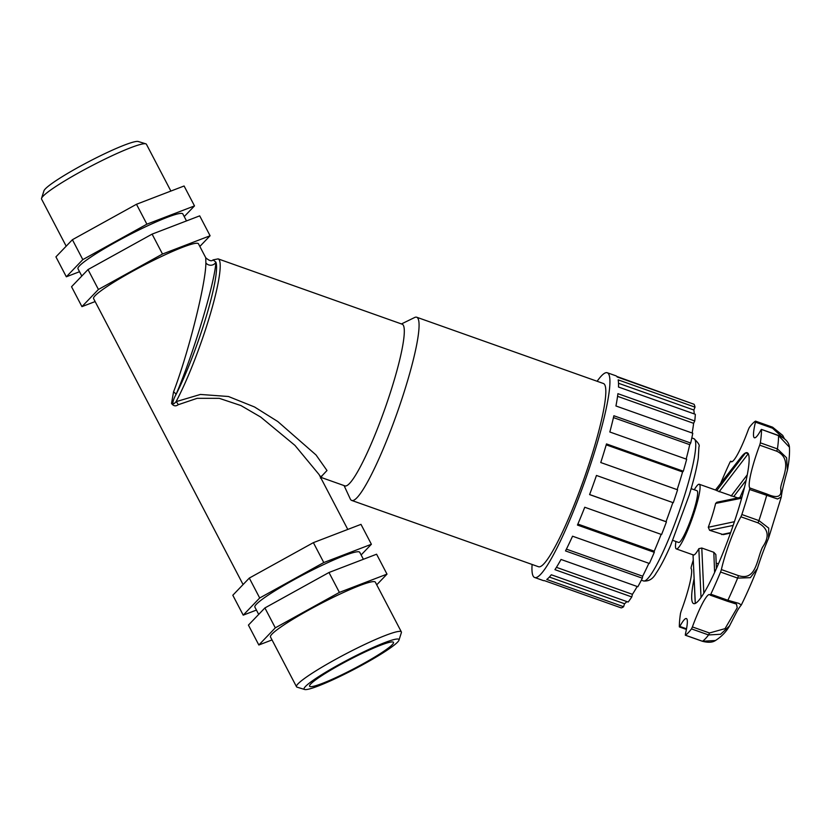 <?xml version="1.0" encoding="UTF-8"?>
<svg xmlns="http://www.w3.org/2000/svg" width="831" height="831" viewBox="0 0 831 831"><rect width="100%" height="100%" fill="white"/><g stroke="black" fill="none" stroke-linecap="round" stroke-linejoin="round"><path stroke-width="1.25" d="M597.125 381.273A108.632 15.103 109.5 0 1 601.582 375.726A108.632 15.103 109.5 0 1 607.305 372.755A108.632 15.103 109.5 0 1 585.211 480.173A108.632 15.103 109.5 0 1 534.634 577.493A108.632 15.103 109.5 0 1 532.1 564.467M534.634 577.493L543.173 580.526A108.632 15.103 -70.5 0 0 544.347 580.62L621.183 607.887A108.632 15.103 109.5 0 0 623.603 606.723L546.777 579.456A108.632 15.103 -70.5 0 0 551.306 574.772L628.143 602.039A108.632 15.103 109.5 0 0 631.778 596.938L554.942 569.671A108.632 15.103 -70.5 0 0 561.018 559.46L637.855 586.738A108.632 15.103 109.5 0 0 642.342 578.199L565.516 550.922A108.632 15.103 -70.5 0 0 572.549 536.203L649.375 563.47A108.632 15.103 109.5 0 0 654.288 552.324L577.452 525.057A108.632 15.103 -70.5 0 0 584.754 507.253L661.59 534.53A108.632 15.103 109.5 0 0 666.431 521.868L589.595 494.601A108.632 15.103 -70.5 0 0 596.45 475.457L673.276 502.734A108.632 15.103 109.5 0 0 677.587 489.802L600.751 462.535A108.632 15.103 -70.5 0 0 606.485 443.931L683.311 471.208L682.583 471.956L606.215 444.845M607.305 372.755L615.844 375.778A108.632 15.103 -70.5 0 1 617.204 376.983L694.041 404.261A108.632 15.103 109.5 0 1 695.017 407.148L618.181 379.871A108.632 15.103 -70.5 0 1 618.482 387.017L695.318 414.295A108.632 15.103 109.5 0 1 694.747 420.953L617.911 393.676A108.632 15.103 -70.5 0 1 615.937 405.975L692.774 433.242A108.632 15.103 109.5 0 1 690.706 443.027L613.88 415.749A108.632 15.103 -70.5 0 1 609.829 431.995L686.666 459.263A108.632 15.103 109.5 0 1 683.311 471.208M616.82 376.453L691.382 403.315M626.886 601.592A105.371 14.646 109.5 0 1 624.528 603.732L549.374 577.057M624.528 603.732L623.603 606.723M637.18 586.499A105.371 14.646 109.5 0 1 632.422 594.321L556.427 567.344M632.422 594.321L631.778 596.938M648.876 563.293A105.371 14.646 109.5 0 1 642.664 576.215L566.399 549.146M642.664 576.215L642.342 578.199M661.144 534.375A105.371 14.646 109.5 0 1 654.246 551.182L577.877 524.07M654.246 551.182L654.288 552.324M672.85 502.578A105.371 14.646 109.5 0 1 666.026 521.66L589.615 494.538M682.583 471.956A105.371 14.646 109.5 0 1 677.151 489.646M690.706 443.027L689.73 444.668L613.455 417.588M689.73 444.668A105.371 14.646 109.5 0 1 686.167 459.086M694.747 420.953L693.615 423.322L617.568 396.325M693.615 423.322A105.371 14.646 109.5 0 1 692.13 433.013M695.017 407.148L693.843 410.015L618.513 383.278M693.843 410.015A105.371 14.646 109.5 0 1 694.186 413.89M401.446 323.945L414.627 317.515A97.196 13.514 109.5 0 1 416.736 317.245L603.483 383.527A97.196 13.514 109.5 0 1 583.705 479.643A97.196 13.514 109.5 0 1 538.457 566.721L351.71 500.428A97.196 13.514 109.5 0 1 350.246 498.891L344.076 485.584M416.736 317.245A97.196 13.514 109.5 0 1 396.958 413.36A97.196 13.514 109.5 0 1 351.71 500.428M321.327 476.547L326.988 470.512L316.029 454.962L277.793 421.535L254.525 406.972L228.452 396.501L200.416 394.445L176.047 401.674A85.759 11.925 -70.5 0 0 210.378 313.889A85.759 11.925 -70.5 0 0 218.127 258.877L402.246 324.225A85.759 11.925 109.5 0 1 384.795 409.039A85.759 11.925 109.5 0 1 344.865 485.865L320.714 477.295M205.87 262.876C205.943 283.091 188.544 352.583 173.544 391.91A5.651 2.192 22.9 0 1 175.912 394.735C193.478 353.819 214.99 282.384 215.873 262.087L213.027 259.895C211.676 261.526 209.256 260.82 205.766 257.776L205.87 262.876A5.651 5.017 -176.2 0 0 211.188 265.214A5.651 5.017 -176.2 0 0 215.873 262.087A82.934 11.53 109.5 0 1 206.202 316.653A82.934 11.53 109.5 0 1 175.912 394.735C172.921 399.753 171.041 407.595 176.047 401.674A5.651 3.199 -116.6 0 1 178.218 404.718L197.144 398.319L219.311 398.34L240.959 405.57L260.726 417.079L294.953 445.395L319.114 474.594L347.784 529.43M213.027 259.895L218.127 258.877M173.544 391.91L171.529 403.44C173.482 406.12 175.715 406.546 178.218 404.718M205.766 257.776L198.453 243.784A59.167 6.274 152.4 0 0 143.119 265.64A59.167 6.274 152.4 0 0 93.591 298.609L243.078 584.557M691.143 488.659L696.98 490.726A27.444 3.812 109.5 0 1 691.402 517.869A27.444 3.812 109.5 0 1 678.626 542.456L672.788 540.379M694.29 489.771A34.3 4.768 109.5 0 1 697.469 485.211A34.3 4.768 109.5 0 1 699.276 484.265A34.3 4.768 109.5 0 1 692.296 518.191A34.3 4.768 109.5 0 1 676.33 548.917A34.3 4.768 109.5 0 1 675.925 541.5M699.276 484.265L716.353 490.321A34.3 4.768 109.5 0 1 716.727 490.622L733.731 496.595L746.176 480.204M746.176 480.245L733.731 496.595M716.893 502.246L715.626 503.42A34.3 4.768 109.5 0 1 708.282 527.27L709.601 530.292L723.323 534.624M703.826 593.199L701.79 548.024L698.84 548.678A34.3 4.768 109.5 0 1 693.407 554.983L676.33 548.917M701.79 548.024L713.808 552.293L714.618 572.382M713.808 552.293L715.844 554.526L716.395 568.477M716.54 563.189A80.046 11.125 109.5 0 0 716.322 563.948L716.177 563.48M698.84 548.678L701.021 597.499A80.046 11.125 109.5 0 1 695.298 603.42L693.033 554.692M715.626 503.42L741.647 498.205A80.046 11.125 109.5 0 1 734.407 521.712L708.282 527.27M719.106 491.796L748.326 453.601L745.532 452.926L716.727 490.622M738.458 575.634L721.381 569.578L720.57 572.04L737.648 578.096L750.351 577.67L757.373 568.497C760.853 557.508 764.582 547.421 768.571 538.249L768.727 528.121L758.942 520.59L741.865 514.524L740.92 516.799L757.997 522.855C768.436 528.443 769.932 536.577 762.484 547.245C756.709 559.211 756.387 581.305 738.458 575.634L737.648 578.096A114.346 15.903 109.5 0 1 727.883 600.262L710.806 594.196L710.141 595.089A38.808 5.391 109.5 0 0 709.601 594.57A38.808 5.391 109.5 0 0 692.4 626.927L691.485 628.89A114.346 15.903 109.5 0 1 685.378 635.196L685.378 634.188A38.808 5.391 109.5 0 0 686.396 618.555A38.808 5.391 109.5 0 0 679.831 626.429L679.332 626.74A114.346 15.903 109.5 0 1 680.475 613.496L681.14 611.18A38.808 5.391 109.5 0 0 691.028 568.373L691.257 566.846A114.346 15.903 109.5 0 1 693.21 560.187M749.801 487.963A38.808 5.391 109.5 0 1 759.69 445.156L776.767 451.223C793.979 459.273 781.078 479.996 780.652 488.275C782.179 496.813 777.587 498.735 766.868 494.03L749.801 487.963L749.572 489.49L777.536 498.984L781.285 496.98L768.571 538.249M710.225 595.121L736.463 604.106L737.222 607.752L725.048 628.641L709.477 632.983L708.552 634.946L720.581 634.271L729.68 625.753M757.353 568.539C751.93 582.178 746.591 594.321 741.335 604.947L738.717 603.337L727.883 600.262L727.25 601.187L736.328 604.054M715.501 640.504L702.455 641.252L685.378 635.196M720.664 483.32A114.346 15.903 109.5 0 1 730.023 462.14L730.688 461.247A38.808 5.391 109.5 0 0 731.228 461.766A38.808 5.391 109.5 0 0 748.43 429.409L749.344 427.446A114.346 15.903 109.5 0 1 755.452 421.14L755.452 422.148A38.808 5.391 109.5 0 0 754.434 437.781A38.808 5.391 109.5 0 0 760.999 429.907L761.435 429.398L778.564 435.662L789.45 447.223C789.782 453.705 789.097 461.413 787.404 470.336M781.285 496.98L781.296 496.959C781.67 492.44 783.716 483.549 787.414 470.273L786.604 457.798L777.432 448.906L760.355 442.84L759.69 445.156M720.57 572.04A114.346 15.903 109.5 0 1 710.806 594.196M721.381 569.578A38.808 5.391 109.5 0 1 740.92 516.799M749.572 489.49A114.346 15.903 109.5 0 1 741.865 514.524M761.497 429.596A114.346 15.903 109.5 0 1 760.355 442.84M715.449 490.01L741.075 457.143A80.046 11.125 109.5 0 1 745.532 452.926A80.046 11.125 109.5 0 1 747.194 452.739A80.046 11.125 109.5 0 1 741.647 498.205M734.407 521.712A80.046 11.125 109.5 0 1 701.021 597.499M695.298 603.42A80.046 11.125 109.5 0 1 693.636 603.597A80.046 11.125 109.5 0 1 694.01 579.134M755.452 422.148L772.529 428.214L782.709 437.501M199.845 246.443L210.098 235.755L162.502 254.026L98.422 289.468L81.937 306.639L95.139 301.57M210.098 235.755L199.7 215.852L152.094 234.124L88.013 269.566L71.539 286.737L81.937 306.639M81.791 276.048L77.979 268.745A59.167 6.274 -27.6 0 1 127.507 235.786A59.167 6.274 -27.6 0 1 182.841 213.931L186.497 220.921M79.527 271.716L66.335 276.785L82.809 259.615L146.89 224.173L194.496 205.901L184.233 216.59M88.013 269.566L98.422 289.468M66.335 276.785L55.926 256.872L72.401 239.712L82.809 259.615M152.094 234.124L162.502 254.026M72.401 239.712L136.481 204.27L146.89 224.173M136.481 204.27L184.087 185.999L194.496 205.901M66.189 246.184L41.56 199.087A59.167 6.274 -27.6 0 1 41.55 198.339A59.167 6.274 -27.6 0 1 91.088 166.117A59.167 6.274 -27.6 0 1 145.82 143.825A59.167 6.274 -27.6 0 1 146.422 144.262L170.885 191.068M145.82 143.825L138.268 141.509A53.516 5.672 152.4 0 0 88.761 161.671A53.516 5.672 152.4 0 0 43.95 190.818L41.55 198.339M371.384 544.263L360.986 524.361L313.38 542.643L249.3 578.075L232.815 595.245L243.223 615.148L259.698 597.988L323.778 562.545L371.384 544.263L361.132 554.952M256.426 610.079L243.223 615.148M363.396 559.284L359.74 552.293A59.167 6.274 152.4 0 0 304.406 574.148A59.167 6.274 152.4 0 0 254.878 607.118L258.69 614.41M275.31 627.841L339.391 592.399L386.997 574.128L376.588 554.215L328.983 572.497L264.902 607.939L248.427 625.099L258.836 645.001L275.31 627.841L264.902 607.939M259.698 597.988L249.3 578.075M386.997 574.128L376.734 584.816M323.778 562.545L313.38 542.643M272.028 639.932L258.836 645.001M339.391 592.399L328.983 572.497M398.963 640.182L401.373 632.661A59.167 6.274 152.4 0 0 401.363 631.913L375.342 582.157A59.167 6.274 152.4 0 0 320.008 604.012A59.167 6.274 152.4 0 0 270.48 636.972L296.501 686.738A59.167 6.274 152.4 0 0 297.103 687.175L304.655 689.491A53.516 5.672 -27.6 0 1 348.906 659.274A53.516 5.672 -27.6 0 1 398.963 640.182A53.516 5.672 -27.6 0 1 397.509 642.207A53.516 5.672 -27.6 0 1 349.352 671.801A53.516 5.672 -27.6 0 1 304.655 689.491M401.363 631.913A59.167 6.274 152.4 0 0 346.028 653.768A59.167 6.274 152.4 0 0 296.501 686.738M392.19 644.763A47.336 5.017 152.4 0 0 393.479 642.373A47.336 5.017 152.4 0 0 355.689 656.532A47.336 5.017 152.4 0 0 310.867 683.84A47.336 5.017 152.4 0 0 309.589 686.229A47.336 5.017 152.4 0 0 347.368 672.071A47.336 5.017 152.4 0 0 392.19 644.763M691.828 437.937L693.916 438.685A75.465 10.491 109.5 0 1 685.502 492.409A75.465 10.491 109.5 0 1 643.433 580.921L641.335 580.183M709.601 530.292L733.16 525.421M730.636 532.64L721.63 534.562M747.298 474.761L731.124 496.065M739.943 497.478A80.046 11.125 109.5 0 1 744.503 487.382M766.868 494.03L766.649 495.546A114.346 15.903 109.5 0 1 762.983 507.876A114.346 15.903 109.5 0 1 758.942 520.59L757.997 522.855M691.485 628.89L708.552 634.946A114.346 15.903 109.5 0 1 702.455 641.252L702.34 641.21M789.45 447.223C789.024 442.352 785.378 438.425 778.502 435.454L778.564 435.662A114.346 15.903 109.5 0 1 777.432 448.906L776.767 451.223M709.477 632.983L692.4 626.927M772.529 428.214L772.518 427.207M730.688 461.247L731.976 461.704M686.531 628.807L679.831 626.429M693.916 438.685C698.3 442.684 699.972 445.406 698.944 446.87L698.279 458.068C696.814 467.853 693.792 480.193 689.221 495.079L670.69 545.25C665.267 557.611 660.396 566.95 656.075 573.276C652.906 578.999 648.699 581.544 643.433 580.921M320.444 478.105L321.888 476.215L319.956 476.215M716.156 563.054L718.42 563.865M733.815 496.523L737.741 497.914M695.256 603.462L693.023 554.661M741.958 497.073L716.789 502.267M730.47 533.097L723.24 534.634M729.203 626.491C725.879 632.173 721.225 636.889 715.242 640.649C712.292 642.55 708.012 642.747 702.382 641.272L685.305 635.206M729.244 626.429C737.035 611.325 737.461 609.777 741.335 604.947M710.173 595.131L727.25 601.187M755.524 421.13L772.591 427.186M772.601 427.186L782.709 435.392L784.391 438.706M778.502 435.454L761.435 429.398M730.657 461.205L732.007 461.693M686.406 629.431L679.394 626.938"/></g></svg>
